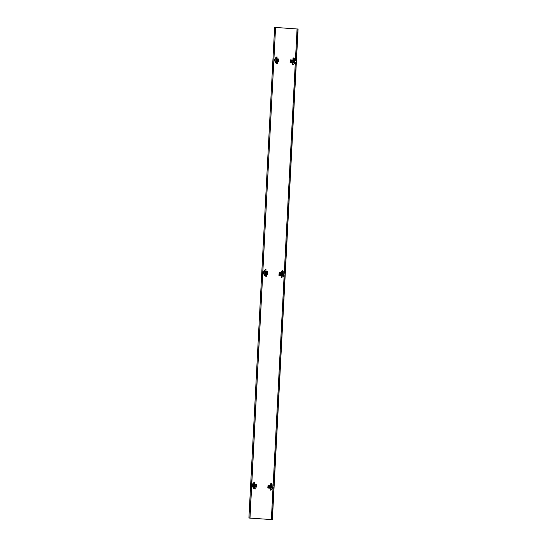 <?xml version="1.0" encoding="UTF-8"?>
<svg xmlns="http://www.w3.org/2000/svg" width="547" height="547" viewBox="0 0 547 547"><rect width="100%" height="100%" fill="white"/><g stroke="black" fill="none" stroke-linecap="round" stroke-linejoin="round"><path stroke-width="0.82" d="M297.944 28.957L272.235 519.616L248.906 518.036L272.379 519.629L298.094 28.964L297.062 28.977L295.401 60.744M275.722 27.446L297.062 28.977M249.863 518.016L275.579 27.35L274.621 27.371L248.906 518.036M250.006 518.023L275.579 27.35M295.325 62.146L284.255 273.363M284.18 274.765L273.11 485.989M273.042 487.384L271.346 519.636M277.541 63.096L277.445 63.835L276.009 63.199L276.522 63.315L277.083 62.296L277.555 62.953M276.447 63.473L277.486 63.698M277.083 62.296L275.914 61.579L275.879 58.987M276.009 63.199C273.944 60.485 274.259 58.365 276.939 56.847L277.144 58.221L276.078 58.885M276.112 61.592L276.173 59.021M276.153 59.042L276.235 61.483M278.614 60.061L278.676 58.994L276.331 58.823M276.365 61.797L278.519 61.934L278.58 60.785M276.317 61.777L278.519 61.934M276.529 61.941L276.187 63.09C274.204 60.444 274.519 58.399 277.124 56.943M275.941 61.018L275.92 59.438M266.396 275.715L266.3 276.454L264.864 275.818L265.384 275.934L265.938 274.915L266.41 275.572M265.302 276.098L266.348 276.317M265.938 274.915L264.769 274.197L264.741 271.606M264.864 275.818C262.806 273.103 263.114 270.984 265.794 269.466L265.999 270.84L264.939 271.503M264.974 274.211L264.974 271.64L265.097 274.102M267.476 272.68L267.531 271.613L265.192 271.449M265.22 274.416L267.374 274.56L267.435 273.404M265.179 274.403L267.374 274.56M265.384 274.56L265.049 275.709C263.066 273.062 263.374 271.018 265.979 269.562M264.803 273.637L264.782 272.057M255.251 488.334L255.155 489.073L253.726 488.444L254.239 488.56L254.793 487.534L255.264 488.197M254.164 488.717L255.203 488.936M254.793 487.534L253.63 486.816L253.596 484.225M253.726 488.444C251.661 485.722 251.969 483.61 254.656 482.085L254.861 483.459L253.794 484.122M253.829 486.83L253.829 484.259L253.952 486.721M256.331 485.305L256.386 484.232L254.047 484.068M254.075 487.035L256.235 487.179L256.297 486.023M254.034 487.021L256.235 487.179M254.246 487.179L253.904 488.334C251.921 485.688 252.229 483.637 254.834 482.187M253.658 486.262L253.637 484.676M276.338 60.915L276.543 60.3A1.067 0.95 88.6 0 0 276.973 61.25L276.338 60.915L276.973 61.25A1.067 0.95 -91.4 0 0 277.52 61.428L277.712 61.428A1.067 0.95 88.6 0 0 277.657 59.295A1.067 0.95 88.6 0 0 277.712 61.428L278.655 60.43L277.466 59.302A1.067 0.95 -91.4 0 1 277.561 59.302M278.143 59.705A0.773 0.691 88.6 0 0 277.09 60.307A0.773 0.691 88.6 0 0 278.177 60.99M277.924 61.319L277.384 61.592M276.536 59.685L277.069 59.411A1.067 0.95 -91.4 0 0 276.543 60.3L276.467 60.915M277.466 59.302A1.067 0.95 -91.4 0 0 277.069 59.411L278.02 59.479M276.406 59.685L277.514 59.138M277.459 60.314A0.656 0.588 88.6 0 0 278.628 60.396A0.656 0.588 88.6 0 0 277.459 60.314M266.321 272.932A0.656 0.588 88.6 0 0 267.49 273.015A0.656 0.588 88.6 0 0 266.321 272.932M255.175 485.551A0.656 0.588 88.6 0 0 256.345 485.633A0.656 0.588 88.6 0 0 255.175 485.551M265.199 273.534L265.398 272.919A1.067 0.95 88.6 0 0 265.828 273.869L265.199 273.534L265.828 273.869A1.067 0.95 -91.4 0 0 266.375 274.054L266.567 274.047A1.067 0.95 88.6 0 0 266.512 271.914A1.067 0.95 88.6 0 0 266.567 274.047L267.51 273.049L266.327 271.921A1.067 0.95 -91.4 0 1 266.423 271.921M267.004 272.324A0.773 0.691 88.6 0 0 265.945 272.932A0.773 0.691 88.6 0 0 267.032 273.609M266.779 273.938L266.245 274.218M265.391 272.303L265.924 272.03A1.067 0.95 -91.4 0 0 265.398 272.919L265.322 273.534M266.327 271.921A1.067 0.95 -91.4 0 0 265.924 272.03L266.874 272.098M265.261 272.31L266.375 271.756M254.054 486.153L254.259 485.538A1.067 0.95 88.6 0 0 254.683 486.495L254.054 486.153L254.683 486.495A1.067 0.95 -91.4 0 0 255.23 486.673L255.422 486.666A1.067 0.95 88.6 0 0 255.374 484.539A1.067 0.95 88.6 0 0 255.422 486.666L256.372 485.668L255.182 484.539A1.067 0.95 -91.4 0 1 255.278 484.546M255.859 484.95A0.773 0.691 88.6 0 0 254.799 485.551A0.773 0.691 88.6 0 0 255.893 486.235M255.634 486.563L255.1 486.837M254.246 484.922L254.779 484.649A1.067 0.95 -91.4 0 0 254.259 485.538L254.184 486.153M255.182 484.539A1.067 0.95 -91.4 0 0 254.779 484.649L255.729 484.717M254.116 484.929L255.23 484.382M293.315 57.886L294.354 58.638L293.226 59.438L293.527 58.023L294.108 58.413L293.315 57.886L292.754 59.131L293.951 60.149L293.411 60.266L293.26 62.727M293.465 59.691L293.862 60.273L290.368 59.835L290.218 62.775L292.932 62.727L293.062 60.273M293.465 60.259L294.012 60.724L293.356 60.621M292.693 64.908L292.344 63.534L292.693 64.908L294.546 63.712M293.171 62.214L293.821 62.31L294.012 60.724L293.636 62.864L292.344 63.534M293.13 62.72L292.782 62.741M290.368 59.835L290.067 62.782L292.556 62.946M293.561 59.801L294.224 58.515M294.354 58.638L294.573 63.678L292.789 64.799M290.669 61.941L290.874 61.326A1.067 0.95 88.6 0 0 291.298 62.283L290.669 61.941L291.298 62.283A1.067 0.95 -91.4 0 0 291.845 62.461L292.036 62.454A1.067 0.95 88.6 0 0 292.96 61.455M292.474 60.738A0.773 0.691 88.6 0 0 291.414 61.339A0.773 0.691 88.6 0 0 292.501 62.016M292.077 62.16A0.773 0.691 88.6 0 0 292.392 62.037A0.656 0.588 88.6 0 0 292.358 60.724A0.773 0.691 88.6 0 0 292.036 60.614M292.248 62.344L291.715 62.625M290.86 60.71L291.394 60.437A1.067 0.95 -91.4 0 0 290.874 61.326L290.799 61.941M291.893 60.334A1.067 0.95 -91.4 0 0 291.394 60.437L292.344 60.505M290.731 60.717L291.845 60.163M292.358 60.724A0.656 0.588 88.6 0 0 292.392 62.037M280.645 273.958A0.656 0.588 88.6 0 0 281.814 274.04A0.656 0.588 88.6 0 0 280.645 273.958M269.5 486.577A0.656 0.588 88.6 0 0 270.669 486.659A0.656 0.588 88.6 0 0 269.5 486.577M279.524 274.56L279.729 273.944A1.067 0.95 88.6 0 0 280.153 274.902L279.524 274.56L280.153 274.902A1.067 0.95 -91.4 0 0 280.707 275.079L280.891 275.073A1.067 0.95 88.6 0 0 280.843 272.946A1.067 0.95 88.6 0 0 280.891 275.073L281.842 274.074L280.652 272.946A1.067 0.95 -91.4 0 1 280.748 272.953M281.329 273.356A0.773 0.691 88.6 0 0 280.276 273.958A0.773 0.691 88.6 0 0 281.363 274.642M281.103 274.97L280.57 275.244M279.715 273.329L280.249 273.056A1.067 0.95 -91.4 0 0 279.729 273.944L279.654 274.56M280.652 272.946A1.067 0.95 -91.4 0 0 280.249 273.056L281.199 273.124M279.592 273.336L280.7 272.789M268.386 487.186L268.584 486.563A1.067 0.95 88.6 0 0 269.015 487.521L268.386 487.186L269.015 487.521A1.067 0.95 -91.4 0 0 269.562 487.698L269.753 487.692A1.067 0.95 88.6 0 0 269.698 485.565A1.067 0.95 88.6 0 0 269.753 487.692L270.697 486.693L269.507 485.572A1.067 0.95 -91.4 0 1 269.603 485.572M270.184 485.975A0.773 0.691 88.6 0 0 269.131 486.577A0.773 0.691 88.6 0 0 270.218 487.261M269.965 487.589L269.432 487.862M268.577 485.955L269.11 485.681A1.067 0.95 -91.4 0 0 268.584 486.563L268.509 487.179M269.507 485.572A1.067 0.95 -91.4 0 0 269.11 485.681L270.061 485.75M268.447 485.955L269.555 485.408M282.177 270.512L283.209 271.257L282.081 272.057L282.389 270.642L282.97 271.032L282.177 270.512L281.609 271.75L282.813 272.768L282.273 272.885L282.115 275.346M282.437 272.447L282.717 272.891L279.23 272.454L279.073 275.394L281.787 275.346L281.917 272.891M282.71 272.789L282.867 273.343L282.211 273.247M281.548 277.527L281.199 276.16L281.548 277.527L283.401 276.331M282.026 274.833L282.683 274.929L282.867 273.343L282.491 275.483L281.199 276.16M282.231 275.36L281.493 275.367M281.992 275.339L281.643 275.367M279.23 272.454L278.922 275.401L281.411 275.565M282.081 272.057L282.737 272.68M282.143 272.126L282.423 272.42L283.079 271.134M283.209 271.257L283.428 276.297L281.643 277.418M271.032 483.131L272.071 483.876L270.943 484.683L271.244 483.261L271.825 483.651L271.032 483.131L270.464 484.368L271.668 485.387L271.127 485.504L270.881 487.452L271.346 488.109L270.054 488.779L270.409 490.146L270.054 488.779M271.182 484.936L271.572 485.517L268.085 485.073L267.927 488.02L270.649 487.965L270.779 485.51M271.565 485.408L271.722 485.962L271.073 485.866M270.847 487.958L270.498 487.986M268.085 485.073L267.784 488.02L270.266 488.184M271.278 485.039L271.934 483.753M272.071 483.876L272.29 488.915L270.498 490.044M272.256 488.95L270.409 490.146M271.278 487.972L271.722 485.962L271.538 487.555L270.881 487.452M278.348 59.794A0.855 0.766 88.6 0 0 277.014 60.307A0.855 0.766 88.6 0 0 278.375 60.902M267.203 272.413A0.855 0.766 88.6 0 0 265.869 272.926A0.855 0.766 88.6 0 0 267.23 273.521M256.058 485.032A0.855 0.766 88.6 0 0 254.731 485.545A0.855 0.766 88.6 0 0 256.085 486.139M291.059 61.319A1.067 0.95 88.6 0 0 292.036 62.454L292.987 61.455L291.989 60.32A1.067 0.95 88.6 0 0 291.059 61.319M292.672 60.82A0.855 0.766 88.6 0 0 291.346 61.332A0.855 0.766 88.6 0 0 292.7 61.927M292.96 61.449A1.067 0.95 88.6 0 0 291.989 60.32L291.797 60.327M281.527 273.438A0.855 0.766 88.6 0 0 280.201 273.951A0.855 0.766 88.6 0 0 281.555 274.546M270.389 486.057A0.855 0.766 88.6 0 0 269.056 486.57A0.855 0.766 88.6 0 0 270.416 487.165M282.32 272.885L282.683 272.803M271.182 485.504L271.544 485.421"/></g></svg>
